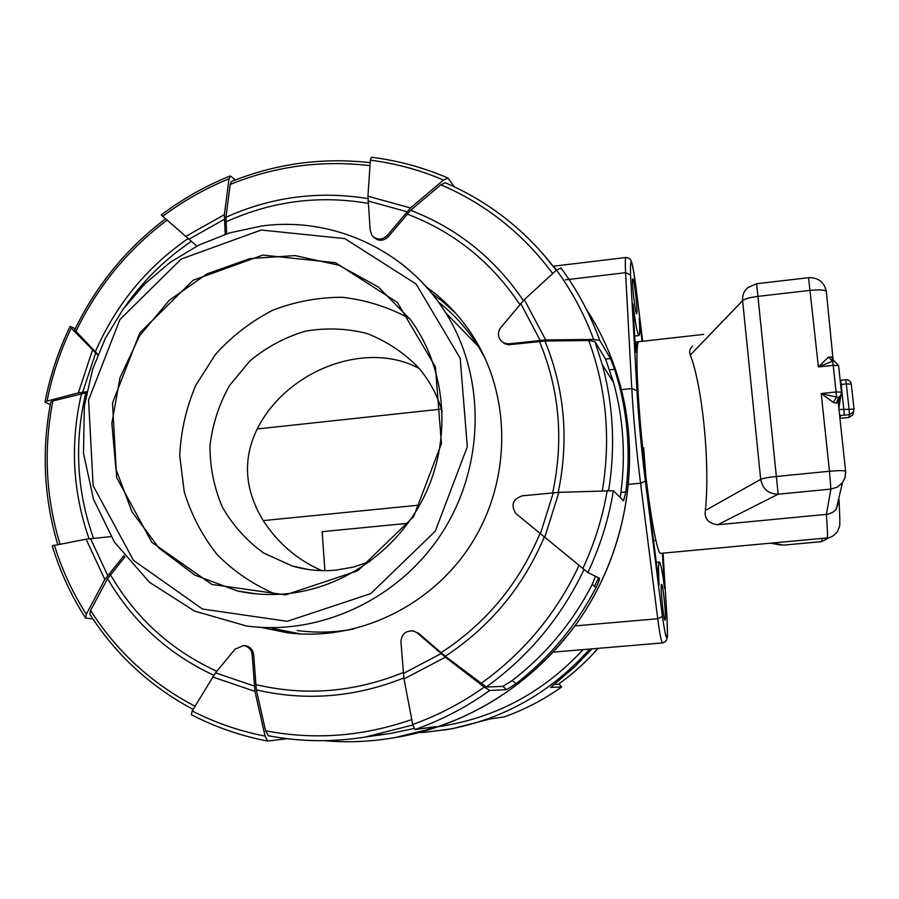 <?xml version="1.0" encoding="UTF-8"?>
<svg xmlns="http://www.w3.org/2000/svg" width="899" height="899" viewBox="0 0 899 899"><rect width="100%" height="100%" fill="white"/><g stroke="black" fill="none" stroke-linecap="round" stroke-linejoin="round"><path stroke-width="1.35" d="M853.421 412.023L852.769 414.967L848.802 417.439M839.936 418.361L840.689 415.439L839.644 415.653M854.016 409.112L843.858 409.45L844.273 415.158L840.689 415.439L839.554 414.765M838.565 405.629L839.711 398.077L838.576 397.493L836.385 403.089L838.216 402.37M854.028 409.101L853.365 412.124L849.409 414.619L848.858 417.439L840.183 418.372L848.836 417.484L852.769 414.967L854.016 409.034L851.308 384.12C850.656 381.142 848.78 379.67 845.678 379.704L846.319 383.952L851.308 384.12L854.016 409.034M840.52 380.322L841.172 384.491L846.319 383.952L849.016 408.91L849.409 414.619L844.273 415.158M833.89 360.859L831.451 356.959L833.564 360.746M845.656 379.771L840.16 380.299M833.272 402.381L836.508 397.088L821.214 393.537L833.272 402.381L836.385 403.089M838.576 397.493L836.508 397.088L836.059 391.964L841.43 392.133L840.846 395.257L838.576 397.493M828.429 357.117L818.393 366.927L832.654 361.14L828.429 357.117L831.451 356.959M841.442 392.144L838.587 365.635L833.204 365.331L832.654 361.14L834.677 361.106M838.846 408.236L841.43 392.133L838.565 365.556L834.014 360.881M97.744 355.06L71.223 328.124L70.066 326.416L75.258 328.697M225.222 234.268L224.345 214.681L229.031 178.822L230.301 175.934L235.459 179.924M523.342 300.536C494.697 258.283 457.119 228.2 410.618 210.299L388.48 236.538L387.379 235.347L410.472 207.95L443.555 180.047L447.927 178.024L454.377 186.835M552.874 265.801L556.717 269.891M560.998 268.026L556.515 270.071L524.308 299.614L500.833 327.506C498.136 331.102 497.743 334.855 499.63 338.788C501.822 342.407 505.069 344.081 509.373 343.789L545.659 339.946L593.621 339.417L599.757 340.384L610.511 358.566L605.6 359.117L613.59 382.614C623.322 418.383 625.76 455.006 620.917 492.472L620.063 497.417M609.747 369.826L614.601 369.287L610.511 358.566M614.601 369.287L619.321 385.536C628.199 420.271 630.368 455.759 625.816 492L620.917 492.472M613.399 490.73L558.875 492.349L522.162 495.832C512.778 499.136 510.643 505.013 515.779 513.475L587.845 572.528C600.184 546.356 608.702 519.094 613.399 490.73L623.591 500.889L625.816 492M587.845 572.528L599.363 578.181C599.745 579.102 598.622 582.237 596.003 587.575C576.214 625.58 549.547 657.619 516.004 683.712L512.273 680.487L502.844 686.386L486.258 687.005L445.286 656.292L418.619 633.334L412.956 630.952L418.619 633.334M502.844 686.386L506.609 689.657L516.004 683.712M506.609 689.657L489.73 690.477L484.269 687.083L445.387 657.191L417.574 633.211M412.956 630.952C405.471 630.649 401.46 634.334 400.932 642.01L403.988 678.97L412.731 724.482L414.945 729.55L435.993 726.594L428.508 729.381L395.257 737.517C371.467 741.742 347.711 742.799 323.988 740.675M287.039 738.686L267.7 741.057L265.081 736.112L254.945 691.353L252.203 654.888L253.687 654.944C252.956 649.595 250.034 646.493 244.933 645.639L243.415 645.561C248.54 646.415 251.462 649.516 252.203 654.888M92.9 618.928L85.596 618.062L86.282 614.242L104.835 579.473L123.995 555.515M50.299 404.505L44.95 402.246L47.04 401.089L78.359 392.885L86.754 391.683M444.106 730.044L452.411 728.707L490.326 718.897L504.002 716.952M558.942 683.858L561.65 686.96L550.548 687.432M591.935 648.876L574.944 666.609L550.626 687.499M633.166 279.252C634.874 282.713 638.065 314.481 636.638 313.796C635.245 314.897 631.267 278.128 632.862 278.859L633.166 279.252M638.357 342.193L637.638 341.811C636.582 341.946 635.908 345.418 635.615 352.239L632.93 304.008C635.447 323.876 637.447 334.394 638.942 335.585C639.807 335.046 639.908 329.27 639.256 318.246L642.1 341.305M661.664 584.372C663.226 584.62 666.653 620.771 665.046 620.108C663.574 621.164 659.945 583.53 661.597 584.35L661.664 584.372M662.394 553.2L664.541 588.373C662.451 571.764 660.743 562.988 659.394 562.055C658.349 562.752 658.259 570.348 659.113 584.833L645.684 478.099C640.908 438.836 638.11 405.314 637.29 377.524M285.489 594.891L357.746 570.798L413.664 516.633L441.42 443.567L435.386 366.882L397.324 302.379L335.574 262.733L262.8 255.091L193.184 280.218L139.783 332.866L112.521 403.022L116.645 477.583L151.841 542.344L211.928 584.451L285.489 594.891M297.254 630.525C316.043 633.065 334.9 632.548 353.824 628.997M484.786 357.645L478.212 346.261C467.39 329.101 454.13 314.347 438.431 301.974M836.284 509.182L842.397 482.808L837.317 487.123L830.89 489.09L826.383 514.475C827.496 529.938 827.765 537.748 827.204 537.928C830.979 537.669 834.463 535.444 837.677 531.275C839.913 523.656 840.464 532.197 839.115 501.327L835.778 509.789L832.665 512.385L828.046 514.217L717.638 524.769L778.174 494.203L776.354 476.492C768.218 477.358 762.993 478.313 760.689 479.358C762.633 488.977 768.454 493.933 778.174 494.203L830.89 489.09L829.462 471.256L776.354 476.492L757.924 296.378L810.269 290.355C819.45 289.467 824.81 289.838 826.327 291.501L826.372 291.804M839.711 398.077L838.216 402.19L845.689 472.132L844.869 478.178L842.397 482.808L845.127 477.414L845.611 471.256C844.161 470.424 838.778 470.424 829.462 471.256L821.214 393.537L836.059 391.964L833.204 365.331L818.393 366.927L808.561 277.69C818.326 277.488 824.248 282.095 826.327 291.501L833.171 360.499L834.025 360.892M717.638 524.769C708.277 523.409 704.187 518.644 705.367 510.475C710.21 464.401 702.524 386.323 690.297 355.071C688.994 351.734 689.758 348.756 692.59 346.149M756.643 283.724L747.788 287.635C743.945 291.074 742.214 295.4 742.608 300.626C744.81 298.828 749.912 297.412 757.924 296.378L756.643 283.724L808.561 277.69M826.35 291.557L826.091 290.062M822.136 538.4L821.562 541.614L783.692 545.12L821.551 541.648L829.507 537.523L821.529 541.625M780.928 545.075L770.443 543.187M703.647 334.406L638.964 341.665C635.222 341.171 636.717 390.02 642.706 448.241C648.64 506.452 657.068 554.604 660.641 553.357L827.204 537.928M408.022 523.297L322.168 531.68L324.887 570.663M321.876 570.629C297.839 560.257 278.285 543.58 263.216 520.611C244.494 489.685 242.494 459.142 257.204 428.969C286.882 369.669 366.77 339.889 419.226 368.523M369.815 561.639L352.947 567.19L335.552 570.157C320.718 571.506 306.256 570.112 292.153 565.965L263.71 553.065C246.663 540.715 232.875 525.387 222.334 507.058C214.041 487.55 209.928 467.075 209.995 445.657C212.524 424.328 219.053 404.258 229.571 385.446L249.944 360.926C266.43 347.228 284.826 337.327 305.121 331.225C325.932 327.607 346.52 328.349 366.871 333.473C386.435 341.069 403.629 352.442 418.428 367.59C429.441 380.446 437.363 395.144 442.218 411.708M431.88 293.456L442.814 301.682L455.748 313.346M300.749 633.986L272.071 628.266M426.081 286.68L435.116 293.568C450.657 306.278 463.794 321.291 474.537 338.62C511.745 398.796 510.868 481.785 471.188 544.12C431.509 606.454 357.049 641.819 287.298 632.772L261.148 627.39M598.093 648.359C586.182 661.934 572.91 673.924 558.279 684.33L553.784 684.499M226.627 233.807L225.952 217.243L230.2 184.419L231.47 181.508C276.229 163.573 322.471 157.28 370.186 162.652M57.727 544.401C43.826 497.686 41.5 450.264 50.76 402.134L52.872 400.965L86.551 392.661M193.094 709.412C150.335 686.533 115.926 654.82 89.866 614.275L90.574 610.432L107.565 578.653L124.995 556.796M244.314 645.606L244.933 645.639M413.911 728.527L390.245 733.494L365.297 737.045C332.596 742.282 300.288 741.844 268.396 735.742L265.576 730.775L256.327 689.881L253.687 654.944M412.742 630.918L414.023 631.076M501.305 341.024L504.575 343.71L508.722 344.755L544.94 341.024L588.744 340.53L594.891 341.496L605.6 359.117M388.48 236.538C383.322 241.382 378.288 241.505 373.377 236.909M512.273 680.487C545.918 654.517 572.562 622.49 592.227 584.406L595.531 576.293M390.245 733.494L379.648 735M254.203 686.004L215.49 672.857L235.088 649.134L243.415 645.561M215.49 672.857L192.172 710.952L191.341 714.671M410.618 210.299L440.836 184.778L445.23 182.733C489.483 201.848 526.499 231.032 556.29 270.273L542.187 252.922M97.969 354.498L74.651 329.967C96.103 285.545 126.377 248.506 165.472 218.839M230.234 175.957C205.556 185.879 182.553 198.881 161.236 214.985L196.881 246.079M447.938 178.013C423.35 167.428 397.83 160.516 371.388 157.258L370.366 160.168L367.927 196.207L370.208 230.537L371.871 235.246C376.748 240.336 381.918 240.37 387.379 235.347M594.891 341.496L602.319 364.702L594.891 341.496M110.959 536.591L86.09 539.198L52.232 545.828M285.713 593.834C269.442 595.307 253.428 594.374 237.673 591.025L195.094 575.236L158.988 548.064L131.973 511.733L115.915 469.076L111.858 423.305L119.983 377.782L139.603 335.765L169.304 300.277L206.972 273.903L249.9 258.586L295.018 255.586L339.002 265.272L378.501 287.107L410.438 319.606C445.308 367.163 452.017 435.127 426.486 491.629C400.853 548.098 345.002 588.373 285.713 593.834M409.719 318.628C388.615 307.121 366.14 300.008 342.294 297.299C318.257 297.243 294.962 301.603 272.375 310.402C250.799 321.572 231.796 336.26 215.4 354.476L195.802 385.233C186.194 407.831 180.834 431.351 179.733 455.793L184.228 491.697C191.296 514.913 202.331 535.939 217.333 554.784C234.324 571.843 253.956 585.058 276.207 594.43M839.115 500.934L839.025 499.63M838.284 402.943L838.823 399.28L838.194 402.168M840.61 384.547L841.172 384.491L843.858 409.45L838.981 409.427M375.175 735.258L387.604 733.91M594.475 586.294L598.655 577.832M585.934 308.436C601.88 332.956 613.612 359.634 621.13 388.48C639.987 462.3 626.895 544.996 585.092 611.062C542.929 676.902 473.795 723.369 399.347 736.888L390.908 738.259M599.779 340.406C590.194 314.167 577.248 290.017 560.954 267.958M414.945 729.55C441.533 720.166 466.469 707.142 489.73 690.477M452.411 728.707L426.07 732.168L449.343 729.179C504.586 718.717 551.39 692.016 589.722 649.067M643.65 447.702L646.561 485.044M583.114 649.617C543.434 692.376 495.461 718.031 439.195 726.572M561.605 686.971C543.704 699.748 524.477 709.749 503.934 716.975C524.51 709.738 543.738 699.737 561.65 686.96M645.37 481.167L640.538 483.179L657.731 618.737L662.406 616.512L645.37 481.167C641.392 449.028 638.582 418.844 636.953 390.638L630.547 274.892C630.098 254.035 631.952 258.496 636.144 288.276L642.673 341.249L636.144 288.276M667.058 618.838L667.047 618.534C668.047 644.639 666.507 643.965 662.406 616.512M575.012 625.906L657.731 618.737C659.765 634.233 661.417 642.291 662.687 642.897C664.979 642.1 666.35 640.908 666.8 639.358C666.811 636.559 668.137 643.223 667.047 618.568L663.057 553.132L667.047 618.534M636.121 288.141L636.144 288.253C632.132 258.654 631.087 261.519 630.817 260.26C630.221 258.811 628.648 257.889 626.086 257.485C625.255 257.844 625.086 262.913 625.58 272.689L630.547 274.892M565.415 279.825L625.58 272.689L631.772 388.525L636.953 390.638M621.434 389.649L631.772 388.525C633.424 418.013 636.346 449.567 640.538 483.179L628.659 484.359M261.126 230.032L344.845 238.595L416.102 284.028L460.187 358.274L467.3 446.747L435.307 531.163L370.691 593.655L287.253 621.299L202.477 609.028L133.445 560.324L93.159 485.73L88.563 400.077L119.915 319.538L181.182 259.047L261.126 230.032M478.212 346.261L445.758 312.83C407.146 250.293 333.012 216.322 261.912 225.964L229.627 232.875L198.791 245.112L170.237 262.306L144.717 283.972L122.905 309.514L105.374 338.226L92.586 369.365L84.326 406.213L83.528 453.388L93.496 499.215L114.398 542.086L149.537 582.338L194.633 611.106L246.427 625.962C320.505 636.177 400.19 598.61 442.611 531.961C485.044 465.311 485.763 376.557 445.758 312.83C433.363 293.164 418.08 276.409 399.92 262.564M690.297 355.071L742.608 300.626L760.689 479.358L705.367 510.475M783.692 545.12L772.14 543.03M257.204 428.969L441.431 409.079M263.216 520.611L419.698 505.081M598.049 648.359C586.137 661.934 572.865 673.924 558.234 684.33M225.863 221.918C271.622 201.129 319.055 194.948 368.174 203.376M367.882 198.623C318.909 190.588 271.599 196.791 225.952 217.243M124.32 307.57C142.626 281.297 164.944 259.238 191.296 241.393M93.518 538.321C76.595 490.798 74.055 442.274 85.899 392.739M216.805 671.261C171.012 650.213 135.535 617.984 110.375 574.573M403.213 672.531C354.386 692.32 305.177 696.32 255.597 684.532M539.872 533.714C518.903 583.811 485.932 623.49 440.971 652.764M539.445 341.384C559.493 389.627 563.909 440.105 552.694 492.809M407 214.029C453.759 231.728 491.371 261.89 519.824 304.514M592.227 584.406L596.003 587.575M486.258 687.005C528.679 656.439 561.257 617.31 583.99 569.618M428.373 727.651L428.508 729.381M268.194 735.73C300.176 741.855 332.54 742.293 365.297 737.045L412.832 724.999M553.312 492.742L540.321 534.096M441.061 653.64L403.291 673.531M445.286 656.292C490 626.828 522.96 587.148 544.176 537.287M578.99 565.55C556.335 613.657 523.589 653.011 480.785 683.6M411.764 719.515C363.263 736.461 314.526 740.214 265.576 730.775M256.327 689.881C305.851 701.355 355.004 697.388 403.808 677.992M608.645 490.326C615.512 447.511 613.41 405.64 602.319 364.702L613.59 382.614M440.836 184.778C485.651 203.949 522.937 233.538 552.716 273.554M230.2 184.419C275.308 166.158 321.898 159.91 369.983 165.674M188.003 238.628C146.458 267.464 115.544 305.233 95.272 351.947M75.808 331.686C97.227 286.983 127.613 249.821 166.978 220.176M59.975 543.985C45.759 497.068 43.388 449.399 52.872 400.965M81.551 393.481C70.01 442.881 72.516 491.315 89.068 538.771M107.565 578.653C132.85 621.737 168.225 653.933 213.67 675.228M194.993 706.232C151.56 683.465 116.758 651.539 90.574 610.432M47.04 401.089C52.03 375.76 60.098 351.442 71.223 328.124M162.652 216.367C183.216 200.96 205.343 188.442 229.031 178.822M370.366 160.168C395.627 163.393 420.024 170.023 443.555 180.047M556.515 270.071C572 291.254 584.372 314.369 593.621 339.417M558.234 492.371C569.101 439.735 564.673 389.289 544.94 341.024M588.744 340.53C606.387 388.604 610.927 438.611 602.375 490.562M86.282 614.242C72.549 592.621 61.896 569.55 54.333 545.019M607.241 490.371C602.622 517.476 594.464 543.558 582.777 568.629M484.269 687.083C461.962 702.917 438.105 715.39 412.731 724.482M403.988 678.97L445.387 657.191M265.081 736.112C239.449 731.112 215.142 722.729 192.172 710.952M212.546 676.936L254.945 691.353M86.09 539.198L104.835 579.473M107.644 575.382L90.507 538.613M544.637 537.669L558.875 492.349M92.44 350.25L78.359 392.885M82.719 392.133L95.586 353.183M224.345 214.681L185.565 236.527M188.835 239.325L224.267 219.378M545.659 339.946L524.308 299.614M520.69 303.48L540.164 340.305M410.472 207.95L367.927 196.207M367.994 200.949L406.842 211.692M510.171 344.699L509.373 343.789M619.321 385.536L621.13 388.48C641.369 467.514 624.681 556.537 576.001 624.547C530.444 685.105 471.559 722.56 399.347 736.888L395.257 737.517M426.07 732.168L419.001 732.606M553.413 652.123L662.687 642.897M553.278 266.216L626.086 257.485M308.728 569.561L292.153 565.965M287.298 632.772L298.221 633.683M656.281 562.336L659.394 562.055M634.716 336.069L638.942 335.585M653.551 540.625L655.832 540.411M635.054 342.103L637.638 341.811M44.972 402.1C50.074 375.827 58.424 350.61 70.043 326.483M560.841 267.812C577.18 289.916 590.149 314.111 599.757 340.384M85.439 617.838C71.066 595.385 59.997 571.382 52.221 545.828M267.7 741.057C240.808 735.933 215.355 727.134 191.341 714.683M256.62 593.891L237.673 591.025"/></g></svg>
